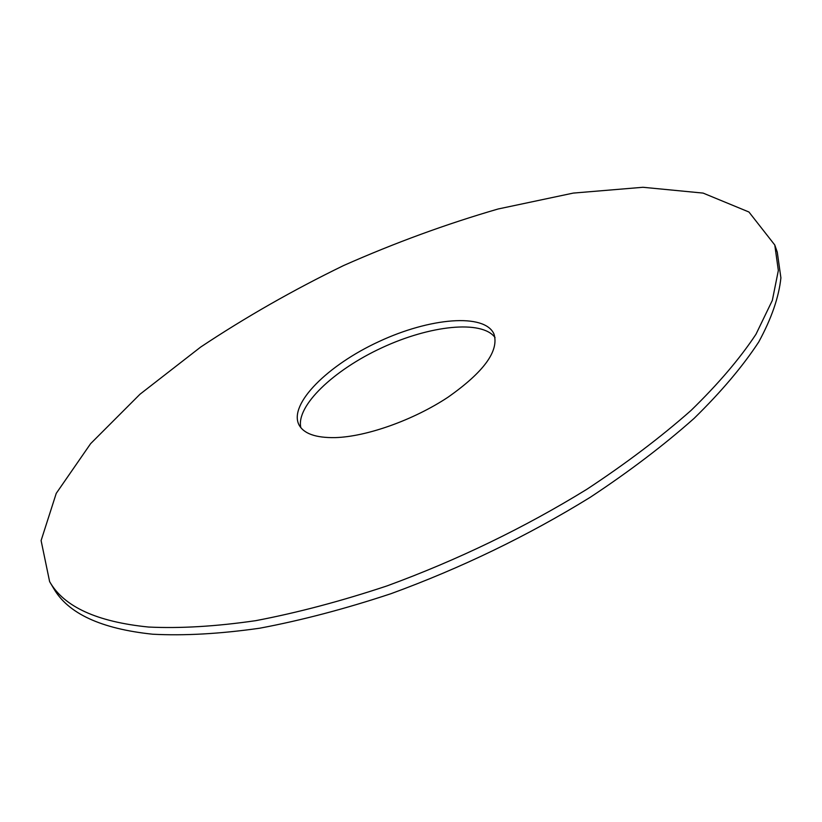 <?xml version="1.0" encoding="UTF-8"?>
<svg xmlns="http://www.w3.org/2000/svg" width="822" height="822" viewBox="0 0 822 822"><rect width="100%" height="100%" fill="white"/><g stroke="black" fill="none" stroke-linecap="round" stroke-linejoin="round"><path stroke-width="1.23" d="M774.786 245.007L777.273 252.179L780.9 277.846C778.886 297.174 771.498 318.546 758.747 341.962C742.759 366.355 721.233 391.806 694.148 418.336C664.022 445.103 629.375 471.427 590.206 497.32C527.745 535.852 461.317 567.981 390.933 593.71C345.148 608.876 301.397 620.374 259.701 628.214C219.916 633.865 184.241 635.868 152.666 634.214C100.88 628.779 67.825 613.418 53.492 588.141L49.618 581.616L41.1 540.578L56.235 493.375L90.626 443.654L140.028 394.2L200.702 347.038C245.542 317.22 293.177 290.053 343.606 265.537C394.879 242.839 446.377 223.995 498.101 208.994L573.273 193.088L642.948 187.282L703.118 193.098L748.934 212.004L774.786 245.007L778.342 270.479L772.331 300.4L755.973 334.266C739.903 358.556 718.274 383.936 691.086 410.404C660.847 437.119 626.087 463.423 586.805 489.316C524.159 527.847 457.577 560.039 387.059 585.891C341.192 601.139 297.379 612.729 255.642 620.682C215.826 626.446 180.131 628.563 148.566 627.042C96.801 621.833 63.818 606.687 49.618 581.616M300.842 427.676C295.756 405.965 333.722 369.982 381.798 347.809C429.762 325.409 481.754 319.624 495.05 337.523M335.201 437.612C315.648 437.951 303.534 433.615 298.869 424.625C288.697 403.818 327.896 365.06 378.911 341.582C429.762 317.775 484.661 312.853 493.991 334.051C499.211 350.932 483.881 371.986 448.011 397.211C413.466 420.083 366.53 436.739 335.201 437.612"/></g></svg>
